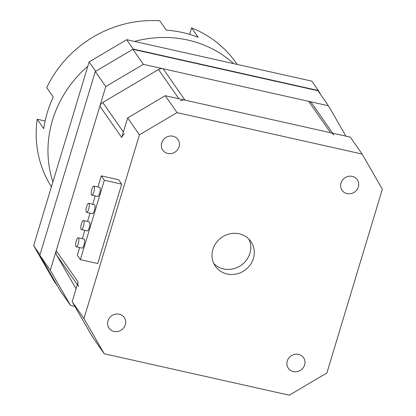 <?xml version="1.0" encoding="UTF-8"?>
<svg xmlns="http://www.w3.org/2000/svg" width="416" height="416" viewBox="0 0 416 416"><rect width="100%" height="100%" fill="white"/><g stroke="black" fill="none" stroke-linecap="round" stroke-linejoin="round"><path stroke-width="0.62" d="M345.93 136.167L328.437 105.773L317.959 90.745L132.876 49.296L143.359 64.324L328.437 105.773M143.359 64.324L105.773 86.554L95.29 71.526L132.876 49.296M50.3 270.286L70.554 305.469L60.07 290.441L39.822 255.252L50.3 270.286L105.773 86.554M74.937 306.452L70.554 305.469M39.822 255.252L95.29 71.526M125.32 324.761A9.266 8.606 -34.9 0 1 117.92 331.453A9.266 8.606 -34.9 0 1 109.039 328.12A9.266 8.606 -34.9 0 1 107.968 320.876A9.266 8.606 -34.9 0 1 115.362 314.184A9.266 8.606 -34.9 0 1 124.244 317.517A9.266 8.606 -34.9 0 1 125.32 324.761M304.616 364.915A9.266 8.606 -34.9 0 1 297.216 371.608A9.266 8.606 -34.9 0 1 288.335 368.274A9.266 8.606 -34.9 0 1 287.264 361.031A9.266 8.606 -34.9 0 1 294.658 354.344A9.266 8.606 -34.9 0 1 303.54 357.672A9.266 8.606 -34.9 0 1 304.616 364.915M358.353 186.93A9.266 8.606 -34.9 0 1 350.953 193.622A9.266 8.606 -34.9 0 1 342.072 190.289A9.266 8.606 -34.9 0 1 341 183.045A9.266 8.606 -34.9 0 1 348.395 176.353A9.266 8.606 -34.9 0 1 357.276 179.686A9.266 8.606 -34.9 0 1 358.353 186.93M179.057 146.775A9.266 8.606 -34.9 0 1 171.662 153.462A9.266 8.606 -34.9 0 1 162.781 150.134A9.266 8.606 -34.9 0 1 161.704 142.891A9.266 8.606 -34.9 0 1 169.099 136.198A9.266 8.606 -34.9 0 1 177.98 139.532A9.266 8.606 -34.9 0 1 179.057 146.775M83.424 226.486A4.633 1.31 -77.4 0 0 83.455 220.558A4.633 1.31 -77.4 0 0 81.463 223.668A4.633 1.31 -77.4 0 0 81.432 229.601A4.633 1.31 -77.4 0 0 83.424 226.486M81.432 229.601L87.214 230.896A4.633 1.31 -77.4 0 0 89.211 227.781A4.633 1.31 -77.4 0 0 89.237 221.853L83.455 220.558M78.224 243.714A4.633 1.31 -77.4 0 0 78.255 237.78A4.633 1.31 -77.4 0 0 76.258 240.895A4.633 1.31 -77.4 0 0 76.232 246.823A4.633 1.31 -77.4 0 0 78.224 243.714M76.232 246.823L82.014 248.123A4.633 1.31 -77.4 0 0 84.011 245.008A4.633 1.31 -77.4 0 0 84.037 239.075L78.255 237.78M93.829 192.041A4.633 1.31 -77.4 0 0 93.855 186.108A4.633 1.31 -77.4 0 0 91.863 189.223A4.633 1.31 -77.4 0 0 91.832 195.151A4.633 1.31 -77.4 0 0 93.829 192.041M91.832 195.151L97.614 196.446A4.633 1.31 -77.4 0 0 99.611 193.336A4.633 1.31 -77.4 0 0 99.642 187.403L93.855 186.108M88.624 209.264A4.633 1.31 -77.4 0 0 88.655 203.33A4.633 1.31 -77.4 0 0 86.663 206.445A4.633 1.31 -77.4 0 0 86.632 212.378A4.633 1.31 -77.4 0 0 88.624 209.264M86.632 212.378L92.414 213.673A4.633 1.31 -77.4 0 0 94.411 210.558A4.633 1.31 -77.4 0 0 94.442 204.63L88.655 203.33M79.633 247.588L77.314 255.268L80.366 259.646L104.338 180.253L101.286 175.874L97.921 187.018M95.238 195.915L92.721 204.246M90.038 213.138L87.521 221.468M84.833 230.365L82.321 238.69M104.338 180.253L121.69 184.137L118.638 179.759L101.286 175.874M80.366 259.646L97.718 263.536L121.69 184.137M213.866 263.588A21.627 20.082 145.1 0 0 234.213 268.58A21.627 20.082 145.1 0 0 249.865 253.365A21.627 20.082 145.1 0 0 248.919 239.148M253.401 258.435A21.627 20.082 -34.9 0 1 236.142 274.045A21.627 20.082 -34.9 0 1 215.42 266.271A21.627 20.082 -34.9 0 1 212.914 249.371A21.627 20.082 -34.9 0 1 230.173 233.761A21.627 20.082 -34.9 0 1 250.895 241.535A21.627 20.082 -34.9 0 1 253.401 258.435M104.218 353.751L289.297 395.2L326.882 372.97L382.351 189.238L362.102 154.055L177.024 112.606L139.438 134.836L83.964 318.568L104.218 353.751L92.43 336.84L72.176 301.657L83.964 318.568M362.102 154.055L350.314 137.15L165.235 95.696L177.024 112.606M139.438 134.836L127.65 117.931L165.235 95.696M72.176 301.657L78.094 282.053A6.178 5.741 145.1 0 0 78.562 286.494M124.649 133.853A6.178 5.741 145.1 0 0 121.727 137.53L127.65 117.931M333.902 134.935A6.178 5.741 145.1 0 0 330.564 132.725L308.688 101.353A6.178 5.741 -34.9 0 1 312.026 103.558L332.691 133.203M76.06 288.782L56.685 255.122A6.178 5.741 -34.9 0 1 56.217 250.682L78.094 282.053M121.727 137.53L99.85 106.158A6.178 5.741 -34.9 0 1 102.773 102.476L158.506 69.514A6.178 5.741 -34.9 0 1 163.103 68.749L184.98 100.121A6.178 5.741 145.1 0 0 180.383 100.885M99.85 106.158L56.217 250.682M308.688 101.353L163.103 68.749M184.98 100.121L330.564 132.725M57.559 286.078L53.898 280.826L33.649 245.638L89.118 61.911L126.703 39.681L311.782 81.13L318.334 90.522L133.255 49.072L95.67 71.302L89.118 61.911M33.649 245.638L39.983 254.722M126.703 39.681L133.255 49.072M320.845 94.884L318.334 90.522M52.894 181.891A111.212 103.288 -34.9 0 1 55.422 111.743A111.212 103.288 -34.9 0 1 87.802 66.264A111.212 103.288 -34.9 0 0 52.536 120.089A111.212 103.288 -34.9 0 0 52.894 181.891M134.498 41.423A111.212 103.288 -34.9 0 1 233.657 63.632A111.212 103.288 -34.9 0 0 134.498 41.423M51.418 186.784A111.212 103.288 -34.9 0 1 37.201 119.241L43.748 128.638A111.212 103.288 -34.9 0 1 47.294 112.575A111.212 103.288 -34.9 0 1 53.284 97.058L46.732 87.667A111.212 103.288 -34.9 0 1 159.786 20.8L166.332 30.191A111.212 103.288 -34.9 0 1 198.141 37.315L191.594 27.924A111.212 103.288 -34.9 0 1 236.075 62.889L237.141 64.412M189.644 34.377L191.594 27.924M45.11 121.014L37.201 119.241M77.303 284.684L56.685 255.122M102.773 102.476L123.386 132.038M178.901 98.758L158.506 69.514"/></g></svg>
